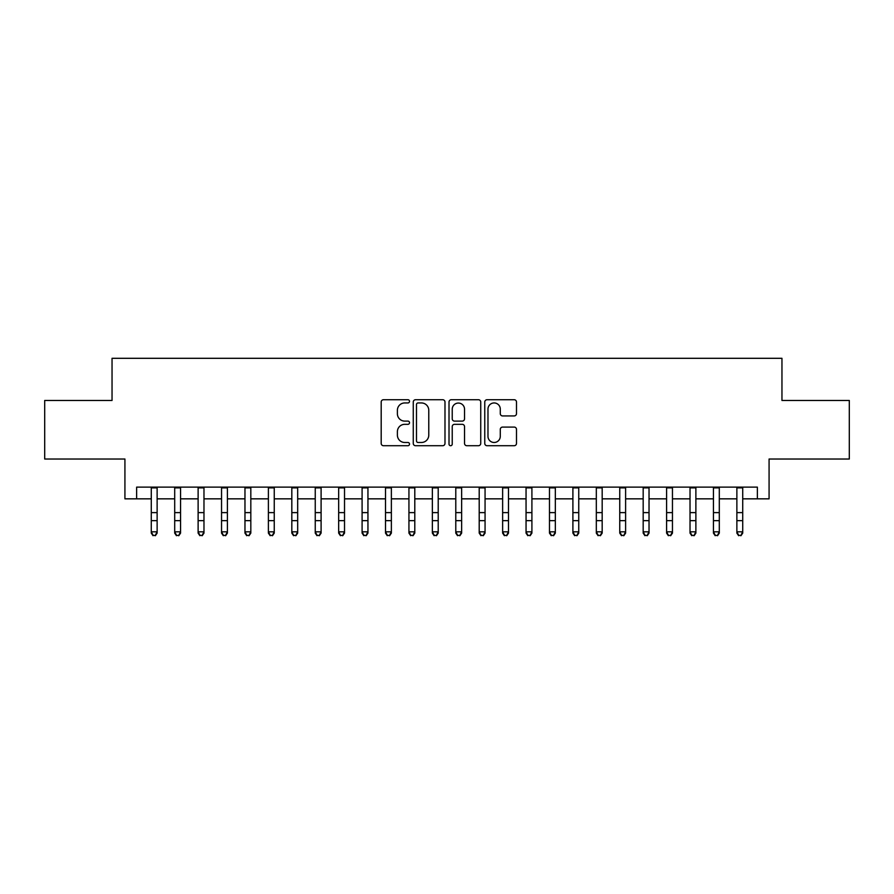 <?xml version="1.0" encoding="UTF-8"?>
<svg xmlns="http://www.w3.org/2000/svg" width="894" height="894" viewBox="0 0 894 894"><rect width="100%" height="100%" fill="white"/><g stroke="black" fill="none" stroke-linecap="round" stroke-linejoin="round"><path stroke-width="1.34" d="M409.519 401.339A1.609 1.609 0 0 0 407.91 399.73L383.481 399.73A2.302 2.302 0 0 0 381.19 402.021L381.19 443.413A2.302 2.302 0 0 0 383.481 445.715L407.91 445.715A1.609 1.609 0 0 0 409.519 444.094A1.609 1.609 0 0 0 407.91 442.485L404.747 442.485A7.353 7.353 0 0 1 397.394 435.132L397.394 431.679A7.353 7.353 0 0 1 404.747 424.326L407.91 424.326A1.609 1.609 0 0 0 409.519 422.717A1.609 1.609 0 0 0 407.91 421.108L404.747 421.108A7.353 7.353 0 0 1 397.394 413.754L397.394 410.301A7.353 7.353 0 0 1 404.747 402.948L407.91 402.948A1.609 1.609 0 0 0 409.519 401.339M514.195 415.933A2.302 2.302 0 0 0 516.497 413.631L516.497 402.021A2.302 2.302 0 0 0 514.195 399.73L487.062 399.73A2.302 2.302 0 0 0 484.76 402.021L484.76 443.413A2.302 2.302 0 0 0 487.062 445.715L514.195 445.715A2.302 2.302 0 0 0 516.497 443.413L516.497 429.388A2.302 2.302 0 0 0 514.195 427.086L502.584 427.086A2.302 2.302 0 0 0 500.282 429.388L500.282 436.339A6.146 6.146 0 0 1 494.136 442.485A6.146 6.146 0 0 1 487.979 436.339L487.979 409.094A6.146 6.146 0 0 1 494.136 402.948A6.146 6.146 0 0 1 500.282 409.094L500.282 413.631A2.302 2.302 0 0 0 502.584 415.933L514.195 415.933M136.637 498.841L136.637 487.129L757.363 487.129L757.363 498.841L769.075 498.841L769.075 459.024L849.3 459.024L849.3 400.467L781.959 400.467L781.959 358.304L112.041 358.304L112.041 400.467L44.7 400.467L44.7 459.024L124.925 459.024L124.925 498.841L151.276 498.841M444.988 402.021A2.302 2.302 0 0 0 442.686 399.73L415.554 399.73A2.302 2.302 0 0 0 413.263 402.021L413.263 443.413A2.302 2.302 0 0 0 415.554 445.715L442.686 445.715A2.302 2.302 0 0 0 444.988 443.413L444.988 402.021M451.314 399.73L478.446 399.73A2.302 2.302 0 0 1 480.737 402.021L480.737 443.413A2.302 2.302 0 0 1 478.446 445.715L466.836 445.715A2.302 2.302 0 0 1 464.534 443.413L464.534 426.628A2.302 2.302 0 0 0 462.232 424.326L454.532 424.326A2.302 2.302 0 0 0 452.23 426.628L452.23 444.094A1.609 1.609 0 0 1 450.621 445.715A1.609 1.609 0 0 1 449.012 444.094L449.012 402.021A2.302 2.302 0 0 1 451.314 399.73M157.132 498.841L174.699 498.841M180.554 498.841L198.122 498.841M203.977 498.841L221.544 498.841M227.4 498.841L244.967 498.841M250.823 498.841L268.39 498.841M274.246 498.841L291.824 498.841M297.68 498.841L315.247 498.841M321.102 498.841L338.67 498.841M344.525 498.841L362.092 498.841M367.948 498.841L385.515 498.841M391.371 498.841L408.938 498.841M414.794 498.841L432.361 498.841M438.216 498.841L455.784 498.841M461.639 498.841L479.206 498.841M485.062 498.841L502.629 498.841M508.485 498.841L526.052 498.841M531.908 498.841L549.475 498.841M555.33 498.841L572.898 498.841M578.753 498.841L596.32 498.841M602.176 498.841L619.754 498.841M625.61 498.841L643.177 498.841M649.033 498.841L666.6 498.841M672.456 498.841L690.023 498.841M695.878 498.841L713.446 498.841M719.301 498.841L736.868 498.841M742.724 498.841L757.363 498.841M418.09 402.948A1.609 1.609 0 0 0 416.481 404.557L416.481 440.876A1.609 1.609 0 0 0 418.09 442.485L421.42 442.485A7.353 7.353 0 0 0 428.774 435.132L428.774 410.301A7.353 7.353 0 0 0 421.42 402.948L418.09 402.948M464.534 409.206A6.146 6.146 0 0 0 458.376 403.06A6.146 6.146 0 0 0 452.23 409.206L452.23 418.805A2.302 2.302 0 0 0 454.532 421.108L462.232 421.108A2.302 2.302 0 0 0 464.534 418.805L464.534 409.206M157.132 487.129L157.132 533.115L155.377 535.696L153.03 535.182L155.377 535.696M151.276 487.129L151.276 531.818L157.132 531.818L155.377 535.182M153.03 535.696L151.276 533.115L151.276 531.818L153.03 535.182M180.554 487.129L180.554 533.115L178.8 535.696L176.453 535.182L178.8 535.696M174.699 487.129L174.699 531.818L180.554 531.818L178.8 535.182M176.453 535.696L174.699 533.115L174.699 531.818L176.453 535.182M203.977 487.129L203.977 533.115L202.223 535.696L199.876 535.182L202.223 535.696M198.122 487.129L198.122 531.818L203.977 531.818L202.223 535.182M199.876 535.696L198.122 533.115L198.122 531.818L199.876 535.182M227.4 487.129L227.4 533.115L225.646 535.696L223.31 535.182L225.646 535.696M221.544 487.129L221.544 531.818L227.4 531.818L225.646 535.182M223.31 535.696L221.544 533.115L221.544 531.818L223.31 535.182M250.823 487.129L250.823 533.115L249.068 535.696L246.733 535.182L249.068 535.696M244.967 487.129L244.967 531.818L250.823 531.818L249.068 535.182M246.733 535.696L244.967 533.115L244.967 531.818L246.733 535.182M274.246 487.129L274.246 533.115L272.491 535.696L270.156 535.182L272.491 535.696M268.39 487.129L268.39 531.818L274.246 531.818L272.491 535.182M270.156 535.696L268.39 533.115L268.39 531.818L270.156 535.182M297.68 487.129L297.68 533.115L295.914 535.696L293.578 535.182L295.914 535.696M291.824 487.129L291.824 531.818L297.68 531.818L295.914 535.182M293.578 535.696L291.824 533.115L291.824 531.818L293.578 535.182M321.102 487.129L321.102 533.115L319.337 535.696L317.001 535.182L319.337 535.696M315.247 487.129L315.247 531.818L321.102 531.818L319.337 535.182M317.001 535.696L315.247 533.115L315.247 531.818L317.001 535.182M344.525 487.129L344.525 533.115L342.76 535.696L340.424 535.182L342.76 535.696M338.67 487.129L338.67 531.818L344.525 531.818L342.76 535.182M340.424 535.696L338.67 533.115L338.67 531.818L340.424 535.182M367.948 487.129L367.948 533.115L366.194 535.696L363.847 535.182L366.194 535.696M362.092 487.129L362.092 531.818L367.948 531.818L366.194 535.182M363.847 535.696L362.092 533.115L362.092 531.818L363.847 535.182M391.371 487.129L391.371 533.115L389.616 535.696L387.27 535.182L389.616 535.696M385.515 487.129L385.515 531.818L391.371 531.818L389.616 535.182M387.27 535.696L385.515 533.115L385.515 531.818L387.27 535.182M414.794 487.129L414.794 533.115L413.039 535.696L410.692 535.182L413.039 535.696M408.938 487.129L408.938 531.818L414.794 531.818L413.039 535.182M410.692 535.696L408.938 533.115L408.938 531.818L410.692 535.182M438.216 487.129L438.216 533.115L436.462 535.696L434.115 535.182L436.462 535.696M432.361 487.129L432.361 531.818L438.216 531.818L436.462 535.182M434.115 535.696L432.361 533.115L432.361 531.818L434.115 535.182M461.639 487.129L461.639 533.115L459.885 535.696L457.538 535.182L459.885 535.696M455.784 487.129L455.784 531.818L461.639 531.818L459.885 535.182M457.538 535.696L455.784 533.115L455.784 531.818L457.538 535.182M485.062 487.129L485.062 533.115L483.308 535.696L480.961 535.182L483.308 535.696M479.206 487.129L479.206 531.818L485.062 531.818L483.308 535.182M480.961 535.696L479.206 533.115L479.206 531.818L480.961 535.182M508.485 487.129L508.485 533.115L506.73 535.696L504.384 535.182L506.73 535.696M502.629 487.129L502.629 531.818L508.485 531.818L506.73 535.182M504.384 535.696L502.629 533.115L502.629 531.818L504.384 535.182M531.908 487.129L531.908 533.115L530.153 535.696L527.806 535.182L530.153 535.696M526.052 487.129L526.052 531.818L531.908 531.818L530.153 535.182M527.806 535.696L526.052 533.115L526.052 531.818L527.806 535.182M555.33 487.129L555.33 533.115L553.576 535.696L551.24 535.182L553.576 535.696M549.475 487.129L549.475 531.818L555.33 531.818L553.576 535.182M551.24 535.696L549.475 533.115L549.475 531.818L551.24 535.182M578.753 487.129L578.753 533.115L576.999 535.696L574.663 535.182L576.999 535.696M572.898 487.129L572.898 531.818L578.753 531.818L576.999 535.182M574.663 535.696L572.898 533.115L572.898 531.818L574.663 535.182M602.176 487.129L602.176 533.115L600.422 535.696L598.086 535.182L600.422 535.696M596.32 487.129L596.32 531.818L602.176 531.818L600.422 535.182M598.086 535.696L596.32 533.115L596.32 531.818L598.086 535.182M625.61 487.129L625.61 533.115L623.844 535.696L621.509 535.182L623.844 535.696M619.754 487.129L619.754 531.818L625.61 531.818L623.844 535.182M621.509 535.696L619.754 533.115L619.754 531.818L621.509 535.182M649.033 487.129L649.033 533.115L647.267 535.696L644.932 535.182L647.267 535.696M643.177 487.129L643.177 531.818L649.033 531.818L647.267 535.182M644.932 535.696L643.177 533.115L643.177 531.818L644.932 535.182M672.456 487.129L672.456 533.115L670.69 535.696L668.354 535.182L670.69 535.696M666.6 487.129L666.6 531.818L672.456 531.818L670.69 535.182M668.354 535.696L666.6 533.115L666.6 531.818L668.354 535.182M695.878 487.129L695.878 533.115L694.124 535.696L691.777 535.182L694.124 535.696M690.023 487.129L690.023 531.818L695.878 531.818L694.124 535.182M691.777 535.696L690.023 533.115L690.023 531.818L691.777 535.182M719.301 487.129L719.301 533.115L717.547 535.696L715.2 535.182L717.547 535.696M713.446 487.129L713.446 531.818L719.301 531.818L717.547 535.182M715.2 535.696L713.446 533.115L713.446 531.818L715.2 535.182M742.724 487.129L742.724 533.115L740.97 535.696L738.623 535.182L740.97 535.696M736.868 487.129L736.868 531.818L742.724 531.818L740.97 535.182M738.623 535.696L736.868 533.115L736.868 531.818L738.623 535.182M157.132 512.62L151.276 512.62M157.132 520.654L151.276 520.654M157.132 487.889L151.276 487.889M180.554 512.62L174.699 512.62M180.554 520.654L174.699 520.654M180.554 487.889L174.699 487.889M203.977 512.62L198.122 512.62M203.977 520.654L198.122 520.654M203.977 487.889L198.122 487.889M227.4 512.62L221.544 512.62M227.4 520.654L221.544 520.654M227.4 487.889L221.544 487.889M250.823 512.62L244.967 512.62M250.823 520.654L244.967 520.654M250.823 487.889L244.967 487.889M274.246 512.62L268.39 512.62M274.246 520.654L268.39 520.654M274.246 487.889L268.39 487.889M297.68 512.62L291.824 512.62M297.68 520.654L291.824 520.654M297.68 487.889L291.824 487.889M321.102 512.62L315.247 512.62M321.102 520.654L315.247 520.654M321.102 487.889L315.247 487.889M344.525 512.62L338.67 512.62M344.525 520.654L338.67 520.654M344.525 487.889L338.67 487.889M367.948 512.62L362.092 512.62M367.948 520.654L362.092 520.654M367.948 487.889L362.092 487.889M391.371 512.62L385.515 512.62M391.371 520.654L385.515 520.654M391.371 487.889L385.515 487.889M414.794 512.62L408.938 512.62M414.794 520.654L408.938 520.654M414.794 487.889L408.938 487.889M438.216 512.62L432.361 512.62M438.216 520.654L432.361 520.654M438.216 487.889L432.361 487.889M461.639 512.62L455.784 512.62M461.639 520.654L455.784 520.654M461.639 487.889L455.784 487.889M485.062 512.62L479.206 512.62M485.062 520.654L479.206 520.654M485.062 487.889L479.206 487.889M508.485 512.62L502.629 512.62M508.485 520.654L502.629 520.654M508.485 487.889L502.629 487.889M531.908 512.62L526.052 512.62M531.908 520.654L526.052 520.654M531.908 487.889L526.052 487.889M555.33 512.62L549.475 512.62M555.33 520.654L549.475 520.654M555.33 487.889L549.475 487.889M578.753 512.62L572.898 512.62M578.753 520.654L572.898 520.654M578.753 487.889L572.898 487.889M602.176 512.62L596.32 512.62M602.176 520.654L596.32 520.654M602.176 487.889L596.32 487.889M625.61 512.62L619.754 512.62M625.61 520.654L619.754 520.654M625.61 487.889L619.754 487.889M649.033 512.62L643.177 512.62M649.033 520.654L643.177 520.654M649.033 487.889L643.177 487.889M672.456 512.62L666.6 512.62M672.456 520.654L666.6 520.654M672.456 487.889L666.6 487.889M695.878 512.62L690.023 512.62M695.878 520.654L690.023 520.654M695.878 487.889L690.023 487.889M719.301 512.62L713.446 512.62M719.301 520.654L713.446 520.654M719.301 487.889L713.446 487.889M742.724 512.62L736.868 512.62M742.724 520.654L736.868 520.654M742.724 487.889L736.868 487.889"/></g></svg>
